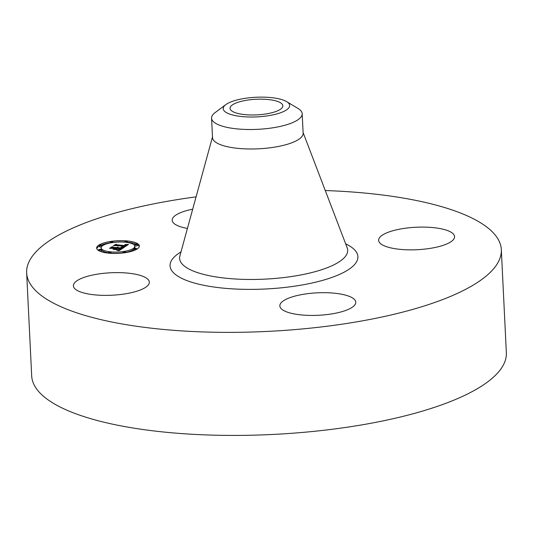 <?xml version="1.0" encoding="UTF-8"?>
<svg xmlns="http://www.w3.org/2000/svg" width="533" height="533" viewBox="0 0 533 533"><rect width="100%" height="100%" fill="white"/><g stroke="black" fill="none" stroke-linecap="round" stroke-linejoin="round"><path stroke-width="0.8" d="M187.423 228.437A38.016 11.24 177.2 0 1 172.179 220.269A38.016 11.24 177.2 0 1 192.699 209.189M325.277 190.548A237.611 70.263 177.2 0 1 501.313 249.631L506.35 352.679A237.611 70.263 177.2 0 1 503.312 365.105A237.611 70.263 177.2 0 1 251.656 435.214A237.611 70.263 177.2 0 1 31.687 375.898L26.65 272.843A237.611 70.263 177.2 0 1 29.688 260.417A237.611 70.263 177.2 0 1 196.077 196.864M501.313 249.631A237.611 70.263 177.2 0 1 498.268 262.049A237.611 70.263 177.2 0 1 246.612 332.166A237.611 70.263 177.2 0 1 26.65 272.843M286.627 101.623L298.067 108.505A45.365 13.412 177.2 0 1 302.184 113.722L303.137 133.197A45.365 13.412 177.2 0 1 302.557 135.569A45.365 13.412 177.2 0 1 254.514 148.954A45.365 13.412 177.2 0 1 212.52 137.634L211.568 118.159A45.365 13.412 177.2 0 1 212.147 115.788A45.365 13.412 177.2 0 1 215.152 112.563L225.865 104.595A33.246 9.827 177.2 0 1 278.626 98.758A33.246 9.827 177.2 0 1 286.627 101.623A33.246 9.827 177.2 0 1 276.121 114.115A33.246 9.827 177.2 0 1 234.254 115.381A33.246 9.827 177.2 0 1 225.865 104.595M302.184 113.722A45.365 13.412 177.2 0 1 301.605 116.094A45.365 13.412 177.2 0 1 271.943 127.933A45.365 13.412 177.2 0 1 226.598 127.28A45.365 13.412 177.2 0 1 211.568 118.159M230.369 106.98A26.437 7.822 177.2 0 1 258.372 99.178A26.437 7.822 177.2 0 1 282.85 105.774A26.437 7.822 177.2 0 1 282.51 107.16A26.437 7.822 177.2 0 1 254.507 114.961A26.437 7.822 177.2 0 1 230.029 108.359A26.437 7.822 177.2 0 1 230.369 106.98M148.847 284.129A38.016 11.24 177.2 0 1 108.585 295.349A38.016 11.24 177.2 0 1 73.387 285.855A38.016 11.24 177.2 0 1 73.874 283.869A38.016 11.24 177.2 0 1 114.142 272.649A38.016 11.24 177.2 0 1 149.333 282.144A38.016 11.24 177.2 0 1 148.847 284.129M323.897 292.684A38.016 11.24 177.2 0 1 355.784 302.204A38.016 11.24 177.2 0 1 311.725 315.443A38.016 11.24 177.2 0 1 279.838 305.922A38.016 11.24 177.2 0 1 323.897 292.684M379.11 238.344A38.016 11.24 177.2 0 1 419.378 227.125A38.016 11.24 177.2 0 1 454.569 236.612A38.016 11.24 177.2 0 1 454.083 238.604A38.016 11.24 177.2 0 1 413.821 249.824A38.016 11.24 177.2 0 1 378.623 240.33A38.016 11.24 177.2 0 1 379.11 238.344M108.779 253.168A21.387 6.323 177.2 0 1 96.64 248.092A21.387 6.323 177.2 0 1 127.22 240.929A21.387 6.323 177.2 0 1 139.36 246.006A21.387 6.323 177.2 0 1 108.779 253.168M110.737 251.869A16.849 4.984 177.2 0 1 101.17 247.872A16.849 4.984 177.2 0 1 125.262 242.222A16.849 4.984 177.2 0 1 134.829 246.226A16.849 4.984 177.2 0 1 110.737 251.869M123.669 247.579L121.791 246.972L125.002 246.213L114.528 245.52L116.367 244.294L116.794 244.767L125.168 245.58L125.741 244.993L124.829 244.64L125.988 244.973L125.435 245.573L125.801 245.64L126.607 244.927L125.308 244.534L128.506 244.394L123.669 247.579M122.876 247.672L121.104 247.099L122.876 247.672M122.883 246.852L124.036 246.326L115.574 245.5L113.349 245.773L115.728 244.367L113.802 245.646L115.628 245.413L124.402 246.266L122.883 246.879M119.205 250.637L117.34 249.95L119.592 249.677L121.344 248.684L117.4 248.305L120.631 248.804L118.099 249.83L120.305 248.844L117.053 248.531L116.447 248.938L117.227 249.504L113.696 249.158L116.694 248.231L110.837 248.058L112.816 246.746L113.256 247.285L116.874 247.638L117.187 247.192L117.5 247.698L117.806 247.119L118.206 247.765L123.389 247.858L119.205 250.637M118.219 250.683L116.534 250.057L118.219 250.683M112.996 249.317L116.867 249.611L112.996 249.317M115.641 248.391L109.492 248.338L112.15 246.746L109.945 248.211L115.967 248.351L114.815 248.944L115.648 248.565M134.669 249.091A1.299 0.386 177.2 0 1 133.93 248.784A1.299 0.386 177.2 0 1 135.782 248.351A1.299 0.386 177.2 0 1 136.521 248.658A1.299 0.386 177.2 0 1 134.669 249.091M109.198 252.895A1.299 0.386 177.2 0 1 108.459 252.582A1.299 0.386 177.2 0 1 110.318 252.149A1.299 0.386 177.2 0 1 111.051 252.455A1.299 0.386 177.2 0 1 109.198 252.895M123.789 252.475A1.299 0.386 177.2 0 1 123.056 252.162A1.299 0.386 177.2 0 1 124.909 251.729A1.299 0.386 177.2 0 1 125.648 252.036A1.299 0.386 177.2 0 1 123.789 252.475M100.217 245.746A1.299 0.386 177.2 0 1 99.478 245.44A1.299 0.386 177.2 0 1 101.33 245A1.299 0.386 177.2 0 1 102.069 245.313A1.299 0.386 177.2 0 1 100.217 245.746M99.431 250.104A1.299 0.386 177.2 0 1 98.698 249.797A1.299 0.386 177.2 0 1 100.55 249.364A1.299 0.386 177.2 0 1 101.283 249.671A1.299 0.386 177.2 0 1 99.431 250.104M126.801 241.202A1.299 0.386 177.2 0 1 127.534 241.509A1.299 0.386 177.2 0 1 125.681 241.949A1.299 0.386 177.2 0 1 124.949 241.636A1.299 0.386 177.2 0 1 126.801 241.202M136.568 243.994A1.299 0.386 177.2 0 1 137.301 244.301A1.299 0.386 177.2 0 1 135.449 244.734A1.299 0.386 177.2 0 1 134.716 244.427A1.299 0.386 177.2 0 1 136.568 243.994M112.203 241.622A1.299 0.386 177.2 0 1 112.943 241.929A1.299 0.386 177.2 0 1 111.091 242.368A1.299 0.386 177.2 0 1 110.351 242.055A1.299 0.386 177.2 0 1 112.203 241.622M121.757 248.111L121.797 248.911M118.206 247.765L118.239 248.385M118.226 247.272L118.253 247.725M118.119 247.219L118.173 248.378M117.98 247.165L118.033 248.365M117.793 247.472L117.84 248.345M117.76 247.519L117.8 248.338M117.706 247.572L117.74 248.338M117.64 247.618L117.673 248.325M117.566 247.658L117.6 248.318M117.5 247.698L117.526 248.311M117.1 247.658L117.153 248.465M117.187 247.192L117.207 247.585M117.033 247.472L117.087 248.538M117.013 247.512L117.06 248.531M116.98 247.552L117.027 248.551M116.934 247.598L116.98 248.578M116.874 247.638L116.927 248.618M113.256 247.285L113.282 247.905M112.816 246.746L112.869 247.858M116.694 248.231L116.72 248.751M115.768 248.844L115.794 249.364M116.447 248.938L116.467 249.431M121.344 248.684L121.364 249.197M121.184 248.784L121.211 249.304M120.784 249.044L120.811 249.571M120.565 249.197L120.591 249.717M120.438 249.271L120.465 249.797M120.318 249.351L120.345 249.877M120.198 249.417L120.225 249.957M120.072 249.477L120.098 250.044M119.952 249.537L119.978 250.124M119.832 249.591L119.858 250.197M119.712 249.637L119.738 250.277M119.592 249.677L119.625 250.357M119.472 249.711L119.505 250.437M119.352 249.744L119.385 250.517M119.225 249.77L119.265 250.597M119.079 249.797L119.119 250.583M118.919 249.824L118.952 250.503M118.746 249.844L118.772 250.417M118.553 249.864L118.573 250.33M118.339 249.884L118.359 250.25M127.8 244.434L127.82 244.86M127.467 244.447L127.494 245.08M127.134 244.46L127.174 245.293M126.814 244.474L126.867 245.506M126.508 244.48L126.521 244.827M126.614 244.973L126.647 245.66M126.541 245.133L126.568 245.706M126.488 245.193L126.514 245.746M126.421 245.253L126.448 245.793M126.341 245.32L126.368 245.846M126.241 245.387L126.268 245.913M126.168 245.433L126.194 245.966M126.081 245.486L126.108 246.019M125.995 245.533L126.021 246.079M125.901 245.586L125.928 246.139M125.801 245.64L125.828 246.206M125.435 245.573L125.475 246.446M125.848 244.867L125.868 245.267M125.775 244.84L125.801 245.327M125.168 245.58L125.222 246.619M116.794 244.767L116.82 245.38M116.367 244.294L116.421 245.34M125.002 246.213L125.028 246.752M124.942 246.259L124.969 246.792M124.875 246.306L124.902 246.839M124.815 246.359L124.835 246.879M124.742 246.406L124.769 246.926M124.675 246.453L124.695 246.972M124.582 246.513L124.609 247.039M124.489 246.566L124.515 247.099M124.396 246.612L124.422 247.165M124.296 246.659L124.322 247.232M124.196 246.699L124.222 247.299M124.089 246.739L124.122 247.365M123.982 246.772L124.016 247.439M123.869 246.806L123.909 247.512M123.756 246.832L123.796 247.585M123.643 246.852L123.676 247.579M123.523 246.872L123.556 247.532M123.389 246.892L123.416 247.485M123.25 246.906L123.27 247.425M123.096 246.919L123.116 247.372M122.936 246.932L122.95 247.305M139.286 246.626A21.387 6.323 -2.8 0 0 137.321 244.687M135.855 243.987A21.387 6.323 -2.8 0 0 127.567 242.189M124.962 241.989A21.387 6.323 -2.8 0 0 112.963 242.362M110.384 242.722A21.387 6.323 -2.8 0 0 101.503 245.027M99.504 245.973A21.387 6.323 -2.8 0 0 96.773 248.704M101.17 247.872L101.23 249.111A16.849 4.984 -2.8 0 0 108.472 252.815M111.084 253.135A16.849 4.984 -2.8 0 0 123.09 252.822M125.661 252.395A16.849 4.984 -2.8 0 0 133.95 249.217M134.636 248.405A16.849 4.984 -2.8 0 0 134.889 247.459L134.829 246.226M133.93 248.784L133.99 250.024A1.299 0.386 -2.8 0 0 134.556 250.31M99.478 245.44L99.538 246.672A1.299 0.386 -2.8 0 0 100.277 246.979A1.299 0.386 -2.8 0 0 101.423 246.926M100.204 251.343A1.299 0.386 -2.8 0 0 101.343 250.91L101.283 249.671M134.716 244.427L134.776 245.66A1.299 0.386 -2.8 0 0 135.509 245.973A1.299 0.386 -2.8 0 0 137.361 245.533L137.301 244.301M303.104 132.55L347.183 247.825A84.134 24.878 177.2 0 1 346.597 254.574A84.134 24.878 177.2 0 1 253.455 279.459A84.134 24.878 177.2 0 1 179.874 255.98L179.921 255.907M345.657 243.841A94.035 27.809 177.2 0 1 356.704 261.556A94.035 27.809 177.2 0 1 248.931 289.386A94.035 27.809 177.2 0 1 171.26 260.91A94.035 27.809 177.2 0 1 181 251.896M212.487 136.988L179.874 255.98M136.555 249.357L136.521 248.658M108.492 253.142L108.459 252.582M111.097 253.348L111.051 252.455M123.096 252.968L123.056 252.162M125.675 252.615L125.648 252.036M102.109 246.113L102.069 245.313M98.738 250.643L98.698 249.797M127.587 242.522L127.534 241.509M124.975 242.195L124.949 241.636M112.969 242.515L112.943 241.929M110.398 242.935L110.351 242.055"/></g></svg>
